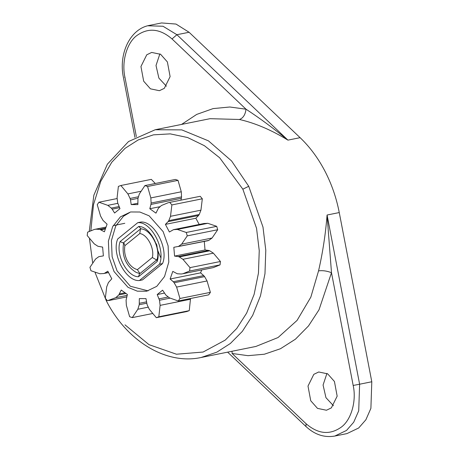 <?xml version="1.0" encoding="UTF-8"?>
<svg xmlns="http://www.w3.org/2000/svg" width="459" height="459" viewBox="0 0 459 459"><rect width="100%" height="100%" fill="white"/><g stroke="black" fill="none" stroke-linecap="round" stroke-linejoin="round"><path stroke-width="0.69" d="M306.084 423.732L232.099 353.482L247.98 355.673L264.355 354.222L280.46 348.737L295.435 339.19L308.488 325.959L319.011 309.802L331.49 272.703L353.178 385.457C356.649 400.919 351.29 419.813 341.376 427.065C329.923 435.247 318.162 434.139 306.084 423.732L305.929 426.486C314.731 434.656 324.358 437.846 334.812 436.05L346.987 433.594L358.686 427.989L365.88 419.767L370.895 408.344L371.796 381.762L339.258 212.563C336.39 197.777 331.582 183.898 324.829 170.937C318.041 157.999 309.796 146.914 300.106 137.671L189.079 32.262L176.004 24.063L161.568 22.95L149.387 25.406C130.109 28.802 118.376 53.835 123.419 77.485L134.94 137.402M166.399 86.2L158.894 78.133L156.014 65.499L159.881 53.869M333.452 405.745L325.953 397.678L323.073 385.044L326.934 373.414M313.813 374.337L308 386.065L310.732 400.747L317.496 408.378L326.441 410.243L331.352 407.89L337.164 396.163L334.433 381.481L327.669 373.85L318.724 371.985L313.813 374.337M136.357 136.61L124.934 77.221C121.463 61.758 126.816 42.865 136.736 35.618C148.188 27.437 159.95 28.544 172.027 38.952L246.013 109.202L229.804 106.999L213.096 108.599L196.704 114.411L181.54 124.435M138.721 226.453L141.171 228.903C150.862 229.397 160.644 248.107 157.093 259.352L157.098 261.601L138.475 276.737C127.177 276.949 115.387 254.395 120.097 241.589L138.721 226.453C150.018 226.247 161.809 248.801 157.098 261.601M117.114 198.552L98.92 202.218L97.251 204.697L100.584 216.097L103.04 220.423L107.079 224.193L104.405 231.801L99.878 229.42L95.988 229.184L94.347 229.443L87.6 232.168L87.204 235.559L94.273 243.89L97.91 246.271L102.621 247.091L103.378 255.881L98.811 256.673L95.575 259.025L89.947 267.316L90.928 270.718L99.832 273.753L103.688 273.541L108.433 272.583L103.338 273.616L108.353 272.416M104.721 273.151L107.808 271.189L111.789 278.814L108.404 282.566L106.695 286.875L105.323 298.258L107.423 300.748L115.783 297.673L118.812 294.936L121.239 290.042L127.384 294.454L126.087 300.157L126.357 305.269L129.622 316.693L132.272 317.611L137.843 309.251L139.243 304.719L139.324 298.591L145.985 298.614L147.121 304.742L149.307 309.286L156.324 317.691L186.767 311.552L189.257 310.651L158.814 316.785L160.111 305.378L159.502 300.261L169.933 298.161M159.502 300.261L157.213 294.546L162.601 290.168L165.877 295.085L169.382 297.845L178.276 300.972L208.719 294.833L210.383 292.354L179.945 298.493L176.612 287.093L174.156 282.767L204.599 276.634L207.055 280.954L210.383 292.354M157.213 294.546L164.425 293.094M146.76 54.793L140.947 66.515L143.678 81.203L150.437 88.834L159.388 90.698L164.299 88.346L170.111 76.619L167.38 61.936L160.616 54.305L151.671 52.435L146.76 54.793M156.427 243.838L157.121 246.437M246.013 109.202C245.318 114.739 243.115 118.164 239.409 119.478C255.101 123.058 271.275 129.943 287.925 140.127C273.633 128.428 259.662 118.118 246.013 109.202M232.03 351.261L232.099 353.482M318.557 270.867C322.66 270.322 326.974 270.93 331.49 272.703L327.078 215.019C325.603 233.861 322.757 252.479 318.557 270.867L310.835 297.145L297.071 320.411L278.062 337.526L255.881 346.453M140.821 222.053C154.31 220.745 168.941 248.738 162.538 263.592L159.497 264.206C165.9 249.352 151.263 221.358 137.775 222.667L140.821 222.053M159.497 264.206L139.421 280.524C125.932 281.832 111.302 253.838 117.705 238.984L137.775 222.667M162.538 263.592L142.462 279.91L139.421 280.524M156.634 259.978L139.932 273.553L137.396 269.645C133.23 268.44 129.868 265.48 127.309 260.769C124.888 255.95 124.073 250.918 124.865 245.68L123.735 242.57L140.437 228.995L139.8 233.545C147.339 234.451 154.706 248.548 152.331 257.51L156.634 259.978L157.093 259.352M138.475 276.737L139.605 273.564L139.932 273.553M120.097 241.589L123.689 243.115M140.437 228.995L141.171 228.903M123.603 242.903L123.735 242.57M105.461 228.295L99.878 229.42M105.237 228.955L100.986 229.816M118.812 294.936L125.852 293.519M119.501 293.892L124.808 292.819M119.07 206.544L111.325 208.111L107.813 205.351L98.92 202.218M119.558 207.675L112.191 209.161L111.325 208.111M155.291 183.485L151.315 179.366L120.872 185.505L118.382 186.406L117.085 197.812L117.699 202.93L119.983 208.644L114.595 213.022L112.191 209.161M132.272 317.611L152.348 313.566M139.243 304.719L146.708 303.21M139.398 303.296L146.496 301.867M138.343 196.785L130.075 198.449L127.895 193.905L120.872 185.505M137.975 198.357L130.476 199.872L130.075 198.449M137.849 203.239L131.217 204.582L130.476 199.872M178.017 180.358L181.282 191.782L181.552 196.894L151.114 203.033L150.839 197.921L147.574 186.497L178.017 180.358L175.367 179.44L144.924 185.579L139.352 193.939L137.952 198.477L137.872 204.599L131.217 204.582M190.525 298.505L189.257 310.651M159.078 298.849L168.126 297.025M181.552 196.894L181.38 198.305L150.936 204.444L151.114 203.033M159.852 206.711L149.812 208.736L150.936 204.444M181.38 198.305L180.898 200.141M168.35 202.671L200.216 196.303L168.35 202.671L161.413 205.517L158.384 208.254L155.957 213.148L149.812 208.736M200.216 196.303L202.316 198.793L171.873 204.932L169.773 202.442M202.316 198.793L200.944 210.176L199.235 214.491L168.797 220.63L170.507 216.315L171.873 204.932M174.156 282.767L173.273 281.74L203.716 275.601L204.599 276.634M173.273 281.74L170.117 278.997L200.56 272.858L203.716 275.601M199.235 214.491L198.529 215.512L168.092 221.651L168.797 220.63M198.529 215.512L195.85 218.237L165.406 224.376L168.092 221.651M170.117 278.997L172.791 271.395L177.317 273.771L181.207 274.006L182.854 273.748L189.596 271.028L220.039 264.889L213.292 267.608L182.854 273.748M203.951 223.51L207.807 223.303L216.711 226.339L186.268 232.472L177.363 229.437L173.513 229.649L169.394 232.002L165.406 224.376M204.301 223.435L173.513 229.649M189.596 271.028L189.992 267.631L182.929 259.301L179.285 256.925L209.729 250.786L213.366 253.161L220.435 261.492L220.039 264.889M189.992 267.631L220.435 261.492M179.285 256.925L178.178 256.552L208.621 250.419L209.729 250.786M216.711 226.339L217.692 229.735L187.255 235.874L186.268 232.472M217.692 229.735L212.064 238.026L208.828 240.384L178.385 246.517L181.621 244.165L187.255 235.874M178.178 256.552L174.575 256.105L205.018 249.966L208.621 250.419M174.575 256.105L173.818 247.309L207.812 240.74L178.385 246.517M208.828 240.384L207.784 240.745M178.276 300.972L179.945 298.493M148.102 290.863L130.345 286.25L117.091 270.936L112.128 256.742L111.434 240.516L115.714 226.017L123.477 216.229L129.725 212.528M156.324 317.691L158.814 316.785M147.574 186.497L144.924 185.579M156.766 286.347L146.587 291.224L137.339 291.172L128.055 287.357L114.044 271.55L109.081 257.356L108.393 241.13L112.667 226.631L120.43 216.843L130.608 211.966L139.857 212.018L149.141 215.833L163.152 231.64L168.114 245.835L168.803 262.06L164.529 276.559L156.766 286.347M195.85 218.237L199.206 224.462M204.261 241.176L205.018 249.966M201.759 269.938L200.56 272.858M157.276 249.271L160.633 257.424M139.605 273.564L136.082 272.342M90.876 230.487L93.504 204.628L100.762 181.339L111.715 162.32L125.014 148.366L138.17 139.949L153.461 134.837L170.243 133.873L187.582 137.522L204.393 145.704L219.654 157.764L242.857 189.188L248.726 186.279L231.56 160.925L208.461 140.856L181.798 129.886L155.211 129.742L128.549 141.521L107.377 164.19L93.86 195.178L89.27 231.216M95.139 272.657L106.327 300.811L106.706 299.922M172.027 38.952L176.904 34.718L163.002 26.243L147.798 25.779M124.578 77.238L124.934 77.221M189.079 32.262L176.904 34.718L287.925 140.127L300.106 137.671M339.258 212.563L327.078 215.019L359.621 384.217L371.796 381.762M334.812 436.05L346.511 430.444L353.705 422.217L358.714 410.799L359.621 384.217L353.178 385.457M210.056 118.686L239.409 119.478M242.857 189.188L256.552 228.335L259.243 250.614L258.457 273.094L254.137 294.345L246.655 313.101L236.735 328.478L225.243 340.096L203.09 352.047L176.463 354.222L148.997 344.657L124.968 324.846M106.327 300.811C126.85 341.14 166.112 365.123 201.134 357.492L216.843 352.156L230.378 343.475L242.341 331.375L252.679 315.356L260.477 295.82L264.975 273.684L265.79 250.27L262.984 227.062L248.726 186.279M137.396 269.645L152.331 257.51M139.8 233.545L124.865 245.68M105.851 227.194L95.988 229.184M115.783 297.673L127.143 295.384M117.791 203.337L107.813 205.351M137.843 309.251L148.148 307.174M140.661 191.328L127.895 193.905M160.111 305.378L190.548 299.239M181.282 191.782L150.839 197.921M176.612 287.093L207.055 280.954M200.944 210.176L170.507 216.315M207.807 223.303L177.363 229.437M182.929 259.301L213.366 253.161M212.064 238.026L181.621 244.165M89.488 238.829L92.632 262.565M255.927 346.442L201.134 357.492M227.635 352.151L305.929 426.486M94.347 229.443L105.88 227.119M113.195 225.644L124.785 223.303M108.846 300.519L126.741 296.91M123.597 242.931C121.641 255.984 125.749 265.761 135.927 272.262M155.211 129.742L210.01 118.692"/></g></svg>
